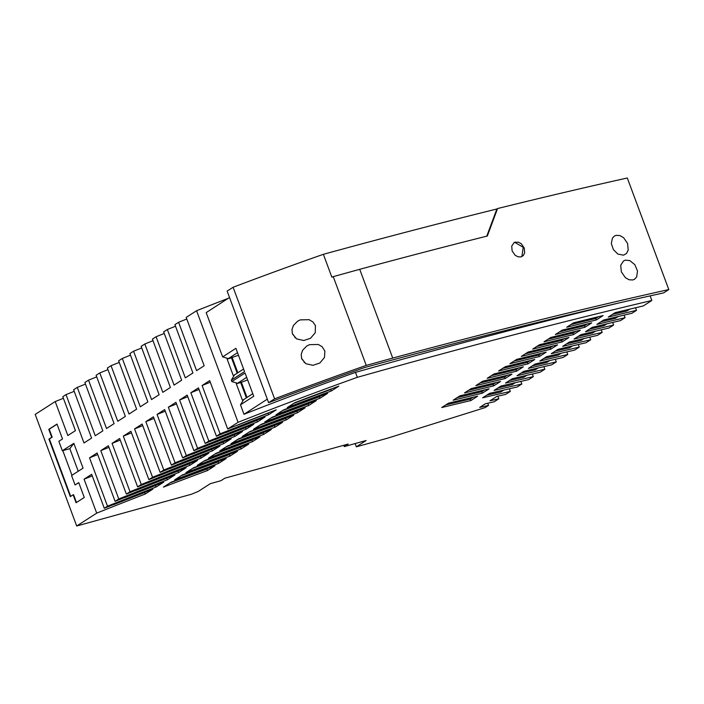 <?xml version="1.0" encoding="UTF-8"?>
<svg xmlns="http://www.w3.org/2000/svg" width="704" height="704" viewBox="0 0 704 704"><rect width="100%" height="100%" fill="white"/><g stroke="black" fill="none" stroke-linecap="round" stroke-linejoin="round"><path stroke-width="1.06" d="M193.547 467.773A592.909 81.4 -20.4 0 1 237.512 451.255L229.918 456.13A592.909 81.4 159.6 0 0 185.962 472.648L193.547 467.773M564.344 338.642L561.572 340.419A1752.784 240.636 159.6 0 0 536.765 346.474M550.73 349.237L557.559 344.846A1742.928 239.281 -20.4 0 0 528.106 352.035L521.303 356.409A1728.223 237.266 159.6 0 1 550.73 349.237L550.176 347.741A1728.223 237.266 159.6 0 0 525.404 353.778M552.957 345.963L550.176 347.741M237.838 372.786L232.144 357.474L231.51 357.878L237.204 373.19M595.461 331.179L592.601 333.018A1752.802 240.636 159.6 0 0 578.09 336.459M230.736 453.763L229.372 454.643L229.918 456.13M231.51 357.878L227.128 359.093L233.209 375.461A526.407 72.266 159.6 0 1 234.458 374.968L243.602 369.046M232.144 357.474L238.471 355.247M267.309 399.159L243.998 414.278L240.486 404.835L253.722 396.255L245.062 372.988L231.827 381.568L231.308 380.169L244.543 371.58L235.893 348.322L222.658 356.902L228.369 358.609A526.407 72.266 159.6 0 0 227.128 359.093M237.512 352.678L228.369 358.609M229.504 297.502L206.184 312.62L222.658 356.902M228.166 298.364A526.407 72.266 159.6 0 0 196.574 310.728L238.066 422.312A526.407 72.266 159.6 0 1 357.324 377.326L355.476 372.372A526.407 72.266 159.6 0 0 243.998 414.278M240.486 404.835L243.628 399.643A526.407 72.266 159.6 0 0 242.387 400.136L236.306 383.768A526.407 72.266 159.6 0 1 237.547 383.275L231.827 381.568M231.308 380.169L234.458 374.968M216.058 453.306L208.472 458.181A592.909 81.4 159.6 0 1 252.437 441.663L260.022 436.788A592.909 81.4 -20.4 0 0 216.058 453.306M283.615 409.895A592.909 81.4 -20.4 0 1 327.58 393.378L319.986 398.253A592.909 81.4 159.6 0 0 276.021 414.77L283.615 409.895M612.665 322.467L613.624 325.037A1777.371 244.006 159.6 0 0 585.482 331.707L592.31 327.316A1792.076 246.03 -20.4 0 1 620.47 320.628L625.064 317.68A1801.932 247.386 159.6 0 0 596.886 324.377L603.715 319.994A1816.646 249.401 -20.4 0 1 631.919 313.28L636.504 310.332A1826.502 250.756 159.6 0 0 608.282 317.055L615.111 312.664A1841.215 252.771 -20.4 0 1 643.359 305.923L651.825 300.485A1859.106 255.235 159.6 0 0 357.324 377.326M606.883 323.84L604.032 325.67A1777.371 244.006 159.6 0 0 589.503 329.12M650.118 295.891L651.825 300.485M635.554 307.771L636.504 310.332M624.114 315.119L625.064 317.68M613.624 325.037L609.022 327.994A1767.498 242.651 -20.4 0 0 580.897 334.646L574.077 339.038A1752.802 240.636 159.6 0 1 602.166 332.394L597.564 335.35A1742.928 239.281 -20.4 0 0 569.492 341.986L562.663 346.368A1728.241 237.266 159.6 0 1 590.709 339.75L586.098 342.716A1718.358 235.91 -20.4 0 0 558.07 349.316L551.25 353.698A1703.68 233.895 159.6 0 1 579.251 347.116L574.631 350.09A1693.789 232.531 -20.4 0 0 546.647 356.655L539.827 361.038A1679.119 230.525 159.6 0 1 567.776 354.49L563.156 357.465A1669.219 229.161 -20.4 0 0 535.225 363.994L528.396 368.386A1654.55 227.146 159.6 0 1 556.301 361.865L551.672 364.839A1644.65 225.79 -20.4 0 0 523.794 371.342L516.974 375.725A1629.989 223.775 159.6 0 1 544.826 369.239L540.188 372.222A1620.08 222.411 -20.4 0 0 512.354 378.69L505.534 383.073A1605.428 220.405 159.6 0 1 533.333 376.622L528.686 379.606A1595.502 219.041 -20.4 0 0 500.914 386.047L494.094 390.43A1580.867 217.034 159.6 0 1 521.84 384.014L517.185 386.998A1570.932 215.67 -20.4 0 0 489.465 393.404L482.645 397.786A1556.306 213.664 159.6 0 1 510.33 391.406L505.666 394.398L496.795 396.422L489.949 400.814A1531.737 210.285 159.6 0 1 498.819 398.807L494.155 401.799A1521.793 208.921 -20.4 0 0 485.294 403.806L479.697 407.405A1509.834 207.284 159.6 0 1 488.541 405.407L485.126 407.598L387.834 438.108L356.338 446.82L366.124 440.528L344.256 446.582L348.172 444.066L224.796 478.21L220.88 480.726L210.382 483.63L198.141 491.498L191.321 494.278L76.692 526.002L96.703 513.146A592.909 81.4 159.6 0 1 145.2 494.032L152.794 489.157A592.909 81.4 -20.4 0 0 104.289 508.27L91.661 474.302L84.075 479.178L96.703 513.146M601.216 329.824L602.166 332.394M589.758 337.181L590.709 339.75M578.292 344.538L579.251 347.116M566.817 351.903L567.776 354.49M555.342 359.269L556.301 361.865M543.858 366.643L544.826 369.239M532.365 374.018L533.333 376.622M520.863 381.401L521.84 384.014M509.362 388.784L510.33 391.406M497.842 396.185L498.819 398.807M487.74 403.251L488.541 405.407M301.602 358.582A10.683 8.958 -122.7 0 1 304.436 362.683M333.247 276.637L359.718 269.315L392.726 358.081L366.256 365.402L333.247 276.637A534.151 73.33 159.6 0 0 331.848 277.13L323.365 254.311A534.151 73.33 159.6 0 0 233.103 287.258L227.128 291.095L268.62 402.679L275.933 399.898A523.468 71.861 159.6 0 1 364.751 367.506A1858.842 255.191 159.6 0 1 641.652 297.774L663.661 292.882L668.8 289.582A1869.525 256.661 159.6 0 0 392.726 358.081M520.969 256.916L518.038 256.819L515.117 255.235L512.134 250.976L511.72 246.083L514.202 242.528L518.364 242.132L521.277 243.725L524.26 247.984L524.682 252.877L523.336 255.517L520.969 256.916M513.911 242.713L515.434 242.035M521.893 256.582L523.239 247.315L514.835 242.378M305.879 363.704L312.937 365.314L319.818 363.035L324.465 357.535L324.878 351.12L322.168 346.746L318.322 344.476L309.505 344.67L306.768 346.025L302.658 350.214L301.18 354.402L301.682 358.794L305.879 363.704M323.365 254.311A1868.187 256.476 -20.4 0 1 496.883 208.991L497.561 208.551A1869.525 256.661 159.6 0 1 627.308 177.998L668.8 289.582M515.293 382.686L512.38 384.56A1580.867 217.034 159.6 0 0 498.054 387.886M617.813 254.056L623.55 255.174L626.534 253.431L628.206 250.052L627.59 243.505L623.621 237.706L619.89 235.55L616.176 235.338L614.346 236.104L612.418 238.119L611.318 243.531L613.378 249.612L617.813 254.056M617.302 303.362A1859.106 255.235 159.6 0 0 355.476 372.372M497.561 208.551L487.335 236.025A1869.525 256.661 159.6 0 0 359.718 269.315M632.773 279.972L634.603 279.206L636.68 276.91L637.516 271.014L634.85 264.686L629.825 260.603L625.398 260.137L623.568 260.902L620.726 265.25L621.333 271.832L625.346 277.64L629.086 279.77L632.773 279.972M366.256 365.402A534.151 73.33 159.6 0 0 274.604 398.834L268.62 402.679M233.103 287.258L274.604 398.834M309.54 403.128L308.176 403.999A592.909 81.4 159.6 0 0 271.26 417.833M459.888 395.868L453.103 400.233A1580.841 217.026 159.6 0 1 482.275 393.219L489.095 388.837A1595.502 219.041 -20.4 0 0 459.888 395.868M539.334 356.558A1703.654 233.886 159.6 0 0 509.942 363.713L516.745 359.339A1718.358 235.91 -20.4 0 1 546.154 352.176L539.334 356.558L538.78 355.071A1703.654 233.886 159.6 0 0 514.034 361.082M471.266 388.564L464.473 392.929A1605.402 220.405 159.6 0 1 493.698 385.88L500.518 381.498A1620.08 222.411 -20.4 0 0 471.266 388.564M182.283 475.006A592.909 81.4 -20.4 0 1 226.248 458.489L218.662 463.364A592.909 81.4 159.6 0 0 174.698 479.882L182.283 475.006M539.466 344.74L532.664 349.114A1752.784 240.636 159.6 0 1 562.126 341.915L568.946 337.524A1767.498 242.651 -20.4 0 0 539.466 344.74M238.577 438.838A592.909 81.4 -20.4 0 1 282.542 422.321L274.956 427.196A592.909 81.4 159.6 0 0 230.991 443.714L238.577 438.838M241.182 448.897A592.909 81.4 159.6 0 0 197.217 465.414L204.802 460.539A592.909 81.4 -20.4 0 1 248.767 444.022L241.182 448.897L240.627 447.41A592.909 81.4 159.6 0 0 203.711 461.243M562.17 330.15L555.368 334.523A1801.914 247.377 159.6 0 1 584.901 327.272L591.73 322.89A1816.646 249.401 -20.4 0 0 562.17 330.15M494.014 373.947L487.221 378.312A1654.532 227.146 159.6 0 1 516.525 371.21L523.345 366.828A1669.219 229.161 -20.4 0 0 494.014 373.947M286.211 419.954A592.909 81.4 159.6 0 0 242.246 436.48L249.841 431.605A592.909 81.4 -20.4 0 1 293.797 415.078L286.211 419.954L285.657 418.466A592.909 81.4 159.6 0 0 248.741 432.3M596.288 319.959A1826.475 250.747 159.6 0 0 566.72 327.228L573.522 322.854A1841.215 252.771 -20.4 0 1 603.117 315.577L596.288 319.959L595.734 318.472A1826.475 250.747 159.6 0 0 570.838 324.579M261.096 424.362A592.909 81.4 -20.4 0 1 305.061 407.845L297.475 412.72A592.909 81.4 159.6 0 0 253.51 429.238L261.096 424.362M573.514 334.594A1777.345 244.006 159.6 0 0 544.016 341.818L550.818 337.445A1792.076 246.03 -20.4 0 1 580.342 330.202L573.514 334.594L572.959 333.106A1777.345 244.006 159.6 0 0 548.126 339.178M505.111 378.55A1629.962 223.775 159.6 0 0 475.851 385.616L482.645 381.251A1644.65 225.79 -20.4 0 1 511.931 374.167L505.111 378.55L504.557 377.062A1629.962 223.775 159.6 0 0 479.926 383.002M207.407 470.598A592.909 81.4 159.6 0 0 163.442 487.115L171.028 482.24A592.909 81.4 -20.4 0 1 214.993 465.722L207.407 470.598L206.853 469.11A592.909 81.4 159.6 0 0 169.937 482.944M308.73 405.486A592.909 81.4 159.6 0 0 264.766 422.004L272.351 417.129A592.909 81.4 -20.4 0 1 316.316 400.611L308.73 405.486L308.176 403.999M527.93 363.88A1679.093 230.516 159.6 0 0 498.582 371.008L505.384 366.643A1693.789 232.531 -20.4 0 1 534.75 359.498L527.93 363.88L527.375 362.393A1679.093 230.516 159.6 0 0 502.665 368.386M470.844 400.558A1556.28 213.655 159.6 0 0 441.716 407.546L448.51 403.181A1570.932 215.67 -20.4 0 1 477.664 396.185L470.844 400.558L470.29 399.071A1556.28 213.655 159.6 0 0 445.773 404.941M227.322 446.072A592.909 81.4 -20.4 0 1 271.286 429.554L263.692 434.43A592.909 81.4 159.6 0 0 219.736 450.947L227.322 446.072M294.87 402.662A592.909 81.4 -20.4 0 1 338.835 386.144L331.25 391.019A592.909 81.4 159.6 0 0 287.285 407.537L294.87 402.662M156.42 484.986L155.531 485.549L156.086 487.045A592.909 81.4 159.6 0 0 107.51 506.202L104.289 508.27M269.007 412.641L268.118 413.213L268.664 414.7L276.258 409.825A592.909 81.4 -20.4 0 0 227.682 428.982L238.066 422.312M268.664 414.7A592.909 81.4 159.6 0 0 220.097 433.858L216.427 436.216A592.909 81.4 -20.4 0 1 264.994 417.058L257.409 421.934A592.909 81.4 159.6 0 0 208.833 441.091L205.163 443.45A592.909 81.4 -20.4 0 1 253.739 424.292L246.154 429.167A592.909 81.4 159.6 0 0 197.578 448.325L193.908 450.683A592.909 81.4 -20.4 0 1 242.484 431.526L234.89 436.401A592.909 81.4 159.6 0 0 186.322 455.558L182.653 457.917A592.909 81.4 -20.4 0 1 231.22 438.759L223.634 443.634A592.909 81.4 159.6 0 0 175.058 462.792L171.389 465.15A592.909 81.4 -20.4 0 1 219.965 445.993L212.379 450.868A592.909 81.4 159.6 0 0 163.803 470.026L160.134 472.393A592.909 81.4 -20.4 0 1 208.701 453.226L201.115 458.102A592.909 81.4 159.6 0 0 152.548 477.268L148.87 479.626A592.909 81.4 -20.4 0 1 197.446 460.46L189.86 465.335A592.909 81.4 159.6 0 0 141.284 484.502L137.614 486.86A592.909 81.4 -20.4 0 1 186.19 467.694L178.605 472.569A592.909 81.4 159.6 0 0 130.029 491.735L126.359 494.094A592.909 81.4 -20.4 0 1 174.926 474.927L167.341 479.802A592.909 81.4 159.6 0 0 118.774 498.969L115.095 501.327A592.909 81.4 -20.4 0 1 163.671 482.17L156.086 487.045M518.769 367.928L515.97 369.723A1654.532 227.146 159.6 0 0 491.295 375.69M515.97 369.723L516.525 371.21M287.03 417.595L285.657 418.466M598.488 316.703L595.734 318.472M237.908 424.89L237.283 425.286A592.909 81.4 159.6 0 1 268.118 413.213M227.682 428.982L209.704 380.635L202.11 385.51L220.097 433.858M193.908 450.683L175.93 402.336L168.335 407.211L186.322 455.558M176.519 403.938A592.909 81.4 159.6 0 0 168.335 407.211M204.134 446.591L203.509 446.996A592.909 81.4 159.6 0 1 234.344 434.914L234.89 436.401M235.233 434.342L234.344 434.914M83.063 468.151L73.841 443.353L62.348 450.736L58.846 441.311L62.515 438.953L56.989 424.081L48.787 429.343L51.735 437.281L48.919 439.094L70.312 496.619L73.128 494.806L76.085 502.744L84.278 497.473L78.751 482.592L75.073 484.95L71.57 475.534L83.063 468.151M196.574 310.728L186.19 317.407L204.169 365.754L196.583 370.63L178.596 322.282L174.926 324.641L192.914 372.988L185.319 377.863L167.341 329.516L163.671 331.874L181.65 380.222L174.064 385.097L156.086 336.75L152.407 339.108L170.394 387.455L162.809 392.33L144.822 343.983L141.152 346.342L159.13 394.689L151.545 399.564L133.566 351.217L129.897 353.575L147.875 401.922L140.29 406.798L122.311 358.45L118.633 360.809L136.62 409.156L129.034 414.031L111.047 365.684L107.378 368.042L125.356 416.398L117.77 421.274L99.792 372.918L96.122 375.276L114.101 423.632L106.515 428.507L88.528 380.151L84.858 382.51L102.846 430.866L95.251 435.741L77.273 387.385L73.603 389.743L91.582 438.099L83.996 442.974L66.018 394.618L62.797 396.686L75.434 430.654L67.839 435.53L55.211 401.562A592.909 81.4 -20.4 0 1 63.395 398.288M76.692 526.002L35.2 414.418L55.211 401.562M97.715 454.573A592.909 81.4 159.6 0 0 89.531 457.846L107.51 506.202M89.531 457.846L97.117 452.971L115.095 501.327M108.97 447.339A592.909 81.4 159.6 0 0 100.786 450.613L118.774 498.969M100.786 450.613L108.372 445.738L126.359 494.094M120.226 440.106A592.909 81.4 159.6 0 0 112.05 443.379L130.029 491.735M112.05 443.379L119.636 438.504L137.614 486.86M131.49 432.872A592.909 81.4 159.6 0 0 123.306 436.146L141.284 484.502M123.306 436.146L130.891 431.27L148.87 479.626M142.745 425.638A592.909 81.4 159.6 0 0 134.561 428.912L152.548 477.268M134.561 428.912L142.146 424.037L160.134 472.393M154 418.405A592.909 81.4 159.6 0 0 145.825 421.678L163.803 470.026M145.825 421.678L153.41 416.803L171.389 465.15M165.264 411.171A592.909 81.4 159.6 0 0 157.08 414.445L175.058 462.792M157.08 414.445L164.666 409.57L182.653 457.917M187.774 396.695A592.909 81.4 159.6 0 0 179.599 399.978L197.578 448.325M179.599 399.978L187.185 395.102L205.163 443.45M199.038 389.462A592.909 81.4 159.6 0 0 190.854 392.744L208.833 441.091M190.854 392.744L198.44 387.869L216.427 436.216M229.372 454.643A592.909 81.4 159.6 0 0 192.447 468.477M246.382 397.857L240.689 382.554L247.641 379.922M241.322 382.149L247.007 397.452M153.006 340.71A592.909 81.4 159.6 0 0 144.822 343.983M253.246 439.296L251.882 440.176L252.437 441.663M251.882 440.176A592.909 81.4 159.6 0 0 214.966 454.01M541.561 353.276L538.78 355.071M141.75 347.943A592.909 81.4 159.6 0 0 133.566 351.217M495.95 382.589L493.143 384.393L493.698 385.88M561.572 340.419L562.126 341.915M561.141 353.232L558.254 355.089A1679.119 230.525 159.6 0 0 543.814 358.477M526.768 375.32L523.864 377.186A1605.428 220.405 159.6 0 0 509.502 380.53M503.818 390.06L500.896 391.943A1556.306 213.664 159.6 0 0 486.596 395.243M219.472 460.997L218.108 461.877A592.909 81.4 159.6 0 0 181.192 475.71M332.059 388.652L330.695 389.532L331.25 391.019M330.695 389.532A592.909 81.4 159.6 0 0 293.779 403.366M575.731 331.329L572.959 333.106M275.766 424.829L274.402 425.7L274.956 427.196M274.402 425.7A592.909 81.4 159.6 0 0 237.486 439.542M218.108 461.877L218.662 463.364M210.294 382.228A592.909 81.4 159.6 0 0 202.11 385.51M243.628 399.643L252.771 393.712M473.114 397.258L470.29 399.071M320.804 395.886L319.431 396.766L319.986 398.253M549.683 360.589L546.797 362.446A1654.55 227.146 159.6 0 0 532.382 365.825M507.355 375.258L504.557 377.062M484.537 389.928L481.721 391.732L482.275 393.219M264.51 432.062L263.146 432.942L263.692 434.43M208.217 468.23L206.853 469.11M145.552 491.964L144.654 492.545A592.909 81.4 159.6 0 0 113.872 504.592L114.497 504.187M572.581 345.884L569.703 347.723A1703.68 233.895 159.6 0 0 555.245 351.138M587.11 324.016L584.346 325.785L584.901 327.272M584.346 325.785A1801.914 247.377 159.6 0 0 559.478 331.874M584.021 338.527L581.152 340.375A1728.241 237.266 159.6 0 0 566.667 343.79M298.285 410.362L296.921 411.233L297.475 412.72M319.431 396.766A592.909 81.4 159.6 0 0 282.515 410.599M538.226 367.954L535.33 369.811A1629.989 223.775 159.6 0 0 520.942 373.173M493.143 384.393A1605.402 220.405 159.6 0 0 468.547 390.315M241.991 446.53L240.627 447.41M481.721 391.732A1580.841 217.026 159.6 0 0 457.16 397.628M629.728 309.162L626.894 310.983A1826.502 250.756 159.6 0 0 612.313 314.459M246.69 377.353L237.547 383.275M144.654 492.545L145.2 494.032M96.712 376.878A592.909 81.4 159.6 0 0 88.528 380.151M119.231 362.41A592.909 81.4 159.6 0 0 111.047 365.684M130.486 355.177A592.909 81.4 159.6 0 0 122.311 358.45M107.976 369.644A592.909 81.4 159.6 0 0 99.792 372.918M85.457 384.111A592.909 81.4 159.6 0 0 77.273 387.385M530.165 360.606L527.375 362.393M618.314 316.492L615.463 318.322A1801.932 247.386 159.6 0 0 600.908 321.79M164.261 333.467A592.909 81.4 159.6 0 0 156.086 336.75M263.146 432.942A592.909 81.4 159.6 0 0 226.222 446.776M315.436 325.635L315.242 332.746L310.482 338.316L303.732 340.516L296.657 338.906L292.459 334.004L291.958 329.613L293.436 325.424L297.546 321.235L300.282 319.871L309.109 319.686L312.954 321.957L315.436 325.635M240.689 382.554L236.306 383.768M296.921 411.233A592.909 81.4 159.6 0 0 259.996 425.066M175.525 326.234A592.909 81.4 159.6 0 0 167.341 329.516M186.78 319A592.909 81.4 159.6 0 0 178.596 322.282M181.614 461.067L180.998 461.463A592.909 81.4 159.6 0 1 211.825 449.381L212.379 450.868M212.714 448.809L211.825 449.381M192.87 453.834L192.254 454.23A592.909 81.4 159.6 0 1 223.08 442.147L223.634 443.634M223.969 441.575L223.08 442.147M201.45 456.042L200.561 456.614A592.909 81.4 159.6 0 0 169.734 468.697L170.359 468.301M200.561 456.614L201.115 458.102M190.194 463.276L189.306 463.848A592.909 81.4 159.6 0 0 158.479 475.93L159.095 475.534M189.306 463.848L189.86 465.335M178.939 470.51L178.05 471.082L178.605 472.569M178.05 471.082A592.909 81.4 159.6 0 0 147.215 483.164L147.84 482.768M167.675 477.743L166.786 478.315A592.909 81.4 159.6 0 0 135.96 490.398L136.576 490.002M166.786 478.315L167.341 479.802M155.531 485.549A592.909 81.4 159.6 0 0 124.705 497.631L125.321 497.235M215.389 439.358L214.773 439.762A592.909 81.4 159.6 0 1 245.599 427.68L246.154 429.167M246.488 427.108L245.599 427.68M226.644 432.124L226.028 432.529A592.909 81.4 159.6 0 1 256.854 420.446L257.409 421.934M257.743 419.874L256.854 420.446M74.193 391.345A592.909 81.4 159.6 0 0 66.018 394.618M292.38 333.793A10.683 8.958 -122.7 0 1 295.214 337.885M73.128 494.806L73.568 494.683L76.472 502.489M356.338 446.82L355.133 443.573M344.256 446.582L343.772 445.289M92.259 475.904A592.909 81.4 159.6 0 0 84.075 479.178M78.795 482.724L75.073 484.95M71.966 475.279L62.788 450.613L69.828 448.668L73.841 443.353M78.232 471.258L69.828 448.668M70.708 496.364L49.359 438.97L52.175 437.158L49.227 429.229L57.033 424.204M62.788 450.613L62.348 450.736M52.175 437.158L51.735 437.281M49.227 429.229L48.787 429.343M49.359 438.97L48.919 439.094M486.763 236.166L496.883 208.991"/></g></svg>

